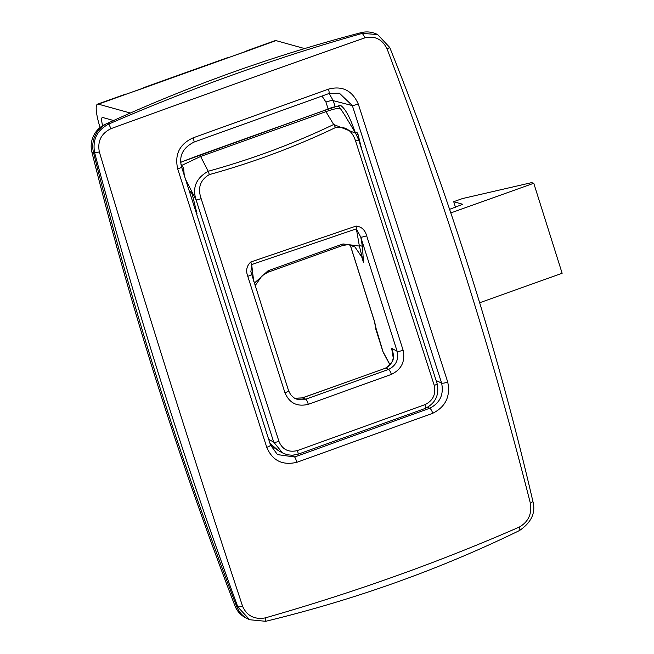 <?xml version="1.0" encoding="UTF-8"?>
<svg xmlns="http://www.w3.org/2000/svg" width="654" height="654" viewBox="0 0 654 654"><rect width="100%" height="100%" fill="white"/><g stroke="black" fill="none" stroke-linecap="round" stroke-linejoin="round"><path stroke-width="0.98" d="M265.197 617.916C254.471 619.714 246.95 615.88 242.642 606.413C193.764 458.707 145.997 307.216 99.343 151.932C97.315 141.289 101.182 133.53 110.935 128.666C198.301 96.931 283.027 66.643 365.112 37.777C375.044 35.61 382.386 39.363 387.135 49.034C444.287 200.565 492.045 352.056 530.435 503.515C532.021 513.954 528.334 521.794 519.374 527.034C439.251 562.105 354.517 592.401 265.197 617.916L265.704 621.3C355.179 599.636 439.766 569.389 519.472 530.558C531.326 522.456 535.822 512.842 532.977 501.732C497.432 348.517 449.69 197.099 389.751 47.489L377.644 34.564L376.516 34.049A24.648 23.724 114.8 0 0 360.902 32.7A1577.301 1518.449 114.8 0 0 107.395 123.344A24.648 23.724 114.8 0 0 93.473 152.341A3943.244 3796.127 114.8 0 0 236.642 606.397A24.648 23.724 114.8 0 0 248.561 619.232L249.517 619.673M328.447 89.14L193.126 137.831C179.572 144.076 174.438 154.434 177.708 168.904L266.75 447.303C272.416 460.653 282.471 465.656 296.9 462.296L432.735 413.295C445.627 406.772 450.622 396.349 447.712 382.018L358.253 103.945C352.163 90.432 342.222 85.494 328.447 89.14A4.733 1.382 69.4 0 1 328.668 93.645A4.733 1.382 69.4 0 1 328.627 93.661M338.404 105.874L340.391 105.278C345.165 108.351 350.029 117.23 354.975 131.912M322.046 96.13L325.945 102.04A6.311 1.169 162.5 0 1 333.262 100.651L329.109 93.489M242.642 606.413L237.843 606.953L249.681 619.747M99.343 151.932L94.675 152.897C136.097 308.851 183.815 460.203 237.843 606.953L236.642 606.397M110.935 128.666L108.85 124.015C97.005 130.187 92.279 139.809 94.675 152.897L93.473 152.341M365.112 37.777L362.349 33.37C277.811 57.184 193.306 87.399 108.85 124.015L107.395 123.344M387.135 49.034L389.645 47.431M377.644 34.564L362.349 33.37L360.902 32.7M530.435 503.515L532.806 501.495M519.374 527.034L519.129 530.607M177.708 168.904A4.733 0.458 -18.4 0 0 181.632 167.122C178.656 156.167 182.777 147.829 193.976 142.106A4.733 0.589 -109 0 0 193.126 137.831M296.9 462.296A4.733 0.589 -108.7 0 0 294.635 456.991L277.451 454.595L270.511 445.022A4.733 1.071 -17.1 0 0 270.494 444.99L181.632 167.138M432.735 413.295A4.733 1.373 -111 0 0 429.711 408.268L294.635 456.991L292.191 455.266M447.712 382.018A4.733 1.071 163.1 0 1 441.614 383.081C443.96 394.607 439.995 403.003 429.711 408.268L427.626 407.287M358.253 103.945A4.733 0.466 161.3 0 1 352.351 105.596L441.614 383.081L436.169 380.53M328.447 93.669L339.344 93.154L352.351 105.596L333.262 100.651L335.191 106.774M270.552 445.145L271.426 445.096M189.513 190.943L191.287 191.933L192.113 193.658L196.993 213.67M180.913 164.187L183.635 168.242L184.215 174.92M181.967 161.742A4.733 4.668 64.1 0 0 180.717 162.576M354.795 131.846L357.076 132.631L355.596 133.171L333.671 124.505A4.733 1.316 64.4 0 1 335.469 127.595C345.426 125.928 352.138 130.44 355.613 141.125A4.733 0.49 -18.6 0 0 358.572 139.637A4.733 0.49 -18.6 0 0 358.564 139.621L437.101 383.563A4.733 1.022 -17 0 0 437.093 383.538M356.544 134.855L358 134.323L357.076 132.631M358 134.323L361.458 148.213M343.996 113.927L339.655 107.444M334.668 107.133L324.686 110.33A4.733 0.932 70.3 0 1 324.703 110.322A4.733 0.932 70.3 0 1 325.937 111.654C333.785 108.883 338.69 107.853 340.644 108.564M294.725 398.27L302.393 397.984M308.32 404.311L391.378 374.399C401.523 369.453 405.431 361.384 403.109 350.201L366.657 235.775C365.03 229.889 361.498 226.652 356.054 226.08L250.776 262.009C246.623 265.884 245.626 270.658 247.784 276.323L284.948 392.76C289.403 403.166 297.194 407.017 308.32 404.311A4.733 0.744 -109.2 0 0 305.9 399.177L302.303 397.951L385.974 368.038A4.733 1.995 -112.4 0 0 385.59 368.096A4.733 1.995 -112.4 0 0 385.5 368.137M391.378 374.399A4.733 1.226 -110.4 0 0 388.492 369.436L385.974 368.038C393.258 363.461 395.147 356.855 391.632 348.239L392.94 352.727M403.109 350.201A4.733 0.932 162.6 0 1 397.142 351.296C398.883 359.667 395.997 365.709 388.492 369.436L305.9 399.177L296.859 399.202M390.054 364.793L383.007 351.697A4.733 3.245 151.7 0 0 383.252 352.392L389.964 364.891M375.723 326.779A4.733 4.177 -1.2 0 0 375.723 326.91A4.733 4.177 -1.2 0 0 375.723 326.926A4.733 4.177 -1.2 0 0 376.05 328.357L374.595 321.703L350.233 244.898M374.595 321.703A4.733 0.842 -17.6 0 1 374.489 321.596L375.756 328.39A4.733 4.177 -1.2 0 0 376.075 329.837A4.733 0.842 162.4 0 1 375.976 329.722A4.733 0.842 162.4 0 1 375.985 329.6M181.918 165.323L200.606 156.47A4.733 0.932 -109.7 0 0 199.38 155.129A4.733 0.932 -109.7 0 0 199.364 155.137L182.294 161.612M270.037 443.486L274.288 447.802L278.514 450.712L270.004 443.387M201.154 198.661C197.467 188 200.181 179.981 209.296 174.61A4.733 0.638 -105.4 0 0 208.209 171.258C196.159 178.052 192.121 187.6 196.094 199.911L273.715 442.12L282.495 452.903L287.204 454.751L292.207 455.266L298.069 454.219A4.733 0.613 71.1 0 1 298.052 454.219A4.733 0.613 71.1 0 0 297.439 450.565C288.594 452.658 282.43 449.6 278.939 441.393L201.154 198.661A4.733 0.49 161.7 0 1 196.094 199.911L185.957 180.169M355.613 141.125L434.264 385.451C436.063 394.272 432.997 400.657 425.059 404.605A4.733 1.357 69.3 0 1 425.108 408.472A4.733 1.357 69.3 0 1 425.084 408.48L298.069 454.219M209.296 174.61C253.384 162.405 295.445 146.733 335.469 127.595M250.883 271.974L251.676 264.559A4.733 0.629 -113.3 0 0 250.776 262.009M247.784 276.323A4.733 0.679 -18.1 0 0 251.463 274.418A4.733 0.679 -18.1 0 0 251.455 274.402M366.657 235.775A4.733 0.679 162.1 0 1 360.771 237.116L397.142 351.296L391.632 348.239L393.152 356.88M356.054 226.08A4.733 1.357 75.8 0 1 356.365 228.843L360.771 237.116L362.463 246.771L363.51 262.458L359.381 246.059A2.363 1.66 170.1 0 1 362.463 246.771M253.678 281.228L251.676 264.559L356.365 228.843L359.381 246.059L343.015 243.942A4.733 0.932 70.3 0 1 342.859 245.438L348.345 244.629L354.95 246.999L362.267 257.692L363.51 262.458L360.828 254.12M184.085 174.185A24.844 4.88 -109.7 0 0 183.749 173.514M449.568 209.354L462.705 204.293L453.712 201.694L455.462 207.244M453.712 201.694L462.452 198.571L531.579 182.646L533.762 183.259L450.778 212.926M479.57 302.794L562.138 273.274L533.762 183.259M117.311 118.832A1576.115 1517.313 114.8 0 0 105.122 124.366A23.47 22.596 114.8 0 0 91.862 151.981A3942.059 3794.99 114.8 0 0 234.974 605.89A23.47 22.596 114.8 0 0 246.329 618.112L246.869 618.357M117.663 250.073L116.919 247.711A31.547 30.37 -65.2 0 1 116.011 244.089M113.559 120.524L102.735 117.507A14.192 2.788 -109.7 0 0 102.326 117.507A14.192 2.788 -109.7 0 0 102.613 125.707M232.244 56.293A4.733 3.033 78.4 0 0 232.121 56.309L141.632 88.756A4.733 4.186 56.9 0 1 141.656 88.74A4.733 4.186 56.9 0 1 142.76 88.265L98.362 104.141L130.334 113.036M129.14 93.154A4.733 3.033 78.4 0 0 129.026 93.179A4.733 3.033 78.4 0 0 129.002 93.179A4.733 3.033 78.4 0 0 128.519 93.359L129.026 93.179M232.121 56.309A4.733 3.033 78.4 0 0 232.105 56.318A4.733 3.033 78.4 0 0 231.614 56.489L245.863 51.396A4.733 4.186 -123.1 0 0 244.759 51.879A4.733 4.186 -123.1 0 0 244.735 51.887A4.733 4.186 -123.1 0 0 244.58 52.001M304.625 48.576L276.021 40.613L244.735 51.895M276.021 40.613A28.392 5.584 -109.7 0 0 275.203 40.622L246.82 50.767M100.087 127.505A28.392 5.584 70.3 0 1 97.544 104.141A28.392 5.584 70.3 0 1 98.362 104.141M325.945 102.04L328.169 109.095M193.968 142.106A4.733 0.589 -109 0 0 193.976 142.106L328.668 93.645L339.344 93.154M266.75 447.303A4.733 1.071 -17.1 0 0 270.511 445.022M190.584 194.197L192.113 193.658M191.287 191.933L189.987 192.39M381.642 369.698A4.733 0.932 -109.7 0 0 381.462 369.682L385.59 368.096C397.804 358.596 391.403 357.525 392.931 352.678M375.756 328.39A4.733 4.733 0 0 0 375.976 329.722L382.909 351.582A4.733 0.842 -17.6 0 0 383.007 351.697L376.05 328.357M200.606 156.47L325.937 111.654L333.671 124.505C293.883 143.553 252.06 159.135 208.209 171.258L200.606 156.47M324.686 110.33L181.869 161.791M434.264 385.451A4.733 1.022 -17 0 0 437.101 383.563C439.48 395.024 435.482 403.322 425.108 408.464M425.059 404.605L297.439 450.565M278.939 441.393A4.733 1.03 162.8 0 1 273.715 442.12L268.769 439.374M284.948 392.76A4.733 0.932 -17.3 0 0 288.569 390.659A4.733 0.932 -17.3 0 0 288.553 390.634M343.015 243.942L268.115 270.723L254.308 283.174M268.115 270.723A4.733 0.932 70.3 0 1 267.96 272.219L262.017 275.816L255.125 285.675M234.974 605.89L236.764 606.716M91.862 151.981L93.587 152.783M265.704 621.3L249.632 619.73M181.837 161.808L180.7 162.356M199.38 155.129L324.703 110.322C333.834 106.422 338.878 105.507 339.818 107.575M294.717 398.261L302.312 397.869L381.462 369.682M374.489 321.588L350.16 244.882M382.909 351.582A4.733 4.733 0 0 0 383.252 352.392M344.02 113.96L355.326 132.729M355.613 133.203L358.572 139.637M278.522 450.712L282.446 452.895M250.834 271.631L288.561 390.659L290.662 394.738L293.981 397.828L296.842 399.193M342.859 245.438L267.96 272.219M362.283 257.758L362.005 256.908M336.548 106.537L340.235 105.22M141.665 88.748L129.002 93.187M143.716 87.636L229.047 57.127M244.759 51.879L232.105 56.318M97.544 104.141L125.936 93.988"/></g></svg>
